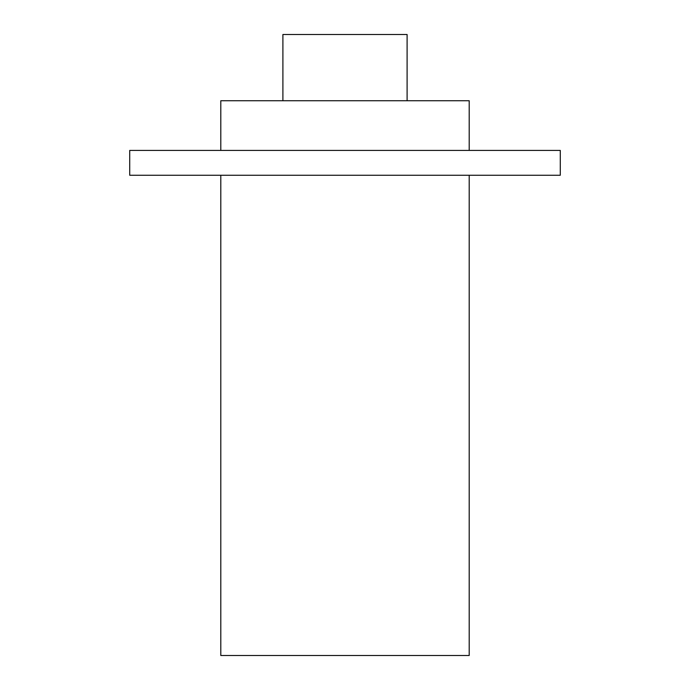<?xml version="1.0" encoding="UTF-8"?>
<svg xmlns="http://www.w3.org/2000/svg" width="690" height="690" viewBox="0 0 690 690"><rect width="100%" height="100%" fill="white"/><g stroke="black" fill="none" stroke-linecap="round" stroke-linejoin="round"><path stroke-width="1.03" d="M282.9 100.74L282.9 34.5L407.1 34.5L407.1 100.74M220.8 150.42L220.8 100.74L469.2 100.74L469.2 150.42M345 150.42L560.28 150.42L560.28 175.26L129.72 175.26L129.72 150.42L345 150.42M220.8 175.26L220.8 655.5L469.2 655.5L469.2 175.26"/></g></svg>
